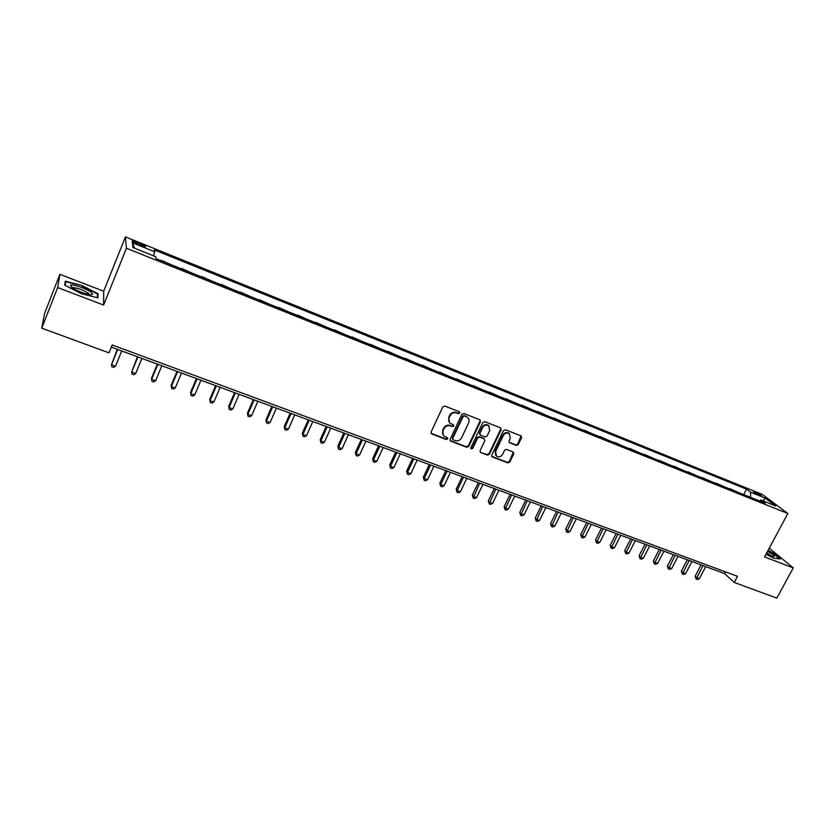 <?xml version="1.0" encoding="UTF-8"?>
<svg xmlns="http://www.w3.org/2000/svg" width="835" height="835" viewBox="0 0 835 835"><rect width="100%" height="100%" fill="white"/><g stroke="black" fill="none" stroke-linecap="round" stroke-linejoin="round"><path stroke-width="1.25" d="M459.834 413.095L459.344 411.749L444.815 406.071L442.79 406.937L431.048 432.071L431.779 433.981L446.297 439.502L447.706 438.897L447.414 437.676L444.377 436.34C442.592 434.889 442.153 433.031 443.051 430.756L444.022 428.679C445.556 426.08 447.706 425.161 450.472 425.902L452.351 426.622L453.76 426.027L453.457 424.785L450.493 423.491C448.666 422.03 448.207 420.141 449.115 417.824L450.096 415.736C451.631 413.127 453.781 412.208 456.557 412.97L458.425 413.701L459.834 413.095M449.418 422.437L448.708 417.343L449.689 415.245C451.224 412.647 453.374 411.728 456.14 412.49L458.008 413.221L459.417 412.615L459.459 411.801M431.017 433.261L445.9 438.991L447.362 437.644M443.302 435.233L442.654 430.255L443.635 428.178C445.159 425.589 447.309 424.671 450.075 425.412L451.944 426.132L453.353 425.526L453.395 424.754M755.414 492.212L753.598 491.69C753.64 492.347 755.665 493.589 759.662 495.405L761.478 495.927C761.426 495.259 759.401 494.017 755.414 492.212M516.301 445.389L518.264 444.533L521.572 437.686L521.155 435.933L505.446 429.764L503.474 430.62L491.721 455.148L492.107 456.86L507.857 462.882L509.809 462.026L513.786 453.802L513.389 452.079L506.532 449.418L504.57 450.263L502.597 454.365C501.021 456.808 499.027 457.434 496.616 456.265L495.562 451.672L503.307 435.546C504.851 433.125 506.824 432.478 509.214 433.595L510.342 438.281L509.047 440.964L509.454 442.707L516.301 445.389L515.832 444.878L517.794 444.032L521.103 435.901M764.557 556.945L793.25 567.873L776.853 598.11L734.236 582.465L737.503 576.327L112.193 344.97L108.999 352.85L41.75 328.155L57.678 287.553L103.613 305.067L126.419 248.245L787.843 513.504L764.557 556.945M480.459 421.644L479.781 419.734L463.863 413.513L461.849 414.369L450.107 439.325L450.514 441.057L466.723 447.257L468.717 446.401L480.459 421.644L480.031 419.869M484.801 421.696L500.499 427.833L501.157 429.722L489.404 454.271L487.431 455.127L480.459 452.434L480.062 450.712L484.811 440.744L484.133 438.866L479.676 437.143L477.683 437.999L472.735 448.416L471.138 448.906L470.867 447.696L482.807 422.552L484.801 421.696M137.138 244.123L145.374 246.92C146.219 246.565 144.601 245.5 140.499 243.716L132.254 240.918C131.387 241.273 133.016 242.338 137.138 244.123M126.419 248.245L125.427 236.889L762.386 494.456L787.843 513.504M134.665 248.256L132.389 242.787L132.932 247.557L155.717 256.721L156.114 258.704L765.079 503.192L760.915 500.029L759.339 500.885M132.389 242.787L154.736 251.805L153.504 255.834M743.693 494.602L746.563 489.153L154.36 249.926L154.736 251.805M746.563 489.153L750.55 492.17L765.288 498.119L775.83 506.031L760.915 500.029M103.613 305.067L103.686 291.206L59.88 274.329L57.678 287.553M59.88 274.329L44.672 313.135L41.75 328.155M793.25 567.873L769.254 548.178M103.686 291.206L125.427 236.889M111.316 347.13L724.582 573.572L734.236 582.465M725.479 571.871L724.582 573.572M172.114 265.123L161.468 260.384M192.165 273.17L181.612 268.473M211.975 281.124L201.517 276.469M231.546 288.983L221.171 284.359M250.876 296.749L240.584 292.166M269.966 304.41L259.768 299.869M288.837 311.987L278.723 307.478M297.281 315.38L297.813 315.588M307.478 319.471L297.448 314.993M315.776 322.801L316.34 323.03M325.901 326.861L315.943 322.425M334.063 330.149L334.658 330.389M344.093 334.177L334.23 329.773M352.13 337.403L352.756 337.653M362.087 341.4L352.297 337.027M369.988 344.563L370.646 344.834M379.862 348.529L370.155 344.197M387.638 351.65L388.327 351.932M397.439 355.585L387.805 351.284M405.079 358.653L405.8 358.946M414.807 362.567L405.246 358.298M422.333 365.584L423.074 365.887M431.977 369.456L422.5 365.219M439.377 372.431L440.149 372.734M448.959 376.272L439.544 372.066M456.234 379.194L457.037 379.518M465.742 383.014L456.401 378.839M472.902 385.885L473.727 386.219M482.338 389.674L473.069 385.53M489.383 392.502L490.228 392.847M498.745 396.26L489.55 392.147M505.676 399.046L506.553 399.391M514.965 402.773L505.843 398.692M521.792 405.518L522.689 405.873M531.008 409.213L521.958 405.163M537.73 411.916L538.648 412.281M546.883 415.59L537.897 411.561M553.49 418.241L554.44 418.617M562.571 421.884L553.657 417.897M569.073 424.493L570.044 424.89M578.102 428.125L569.24 424.159M584.5 430.693L585.492 431.09M593.455 434.283L584.667 430.349M599.749 436.809L600.762 437.216M608.642 440.379L599.916 436.475M614.842 442.874L615.875 443.291M623.672 446.412L615.009 442.54M629.767 448.865L630.822 449.293M638.535 452.382L629.934 448.531M644.536 454.793L645.612 455.232M653.241 458.29L644.703 454.47M659.149 460.659L660.255 461.108M667.802 464.135L659.316 460.336M673.615 466.473L674.732 466.922M682.195 469.917L673.782 466.139M687.925 472.213L689.063 472.673M696.453 475.637L688.092 471.89M702.089 477.902L703.237 478.361M710.554 481.294L702.256 477.578M716.096 483.528L717.265 483.997M724.509 486.899L716.263 483.204M729.967 489.091L731.157 489.571M738.317 492.452L730.134 488.778M750.592 497.368L750.55 492.17M765.288 498.119L763.013 500.875M81.256 293.659L97.945 297.897L98.05 293.743L81.924 285.497L65.307 281.176L64.733 285.184L81.256 293.659M765.987 554.263L773.763 558.166L780.37 558.991L772.813 552.77L768.064 550.39M65.172 285.413L65.694 281.76L81.924 285.497M97.371 295.423L98.05 293.743M450.075 440.515L466.306 446.746L468.299 445.89L480.031 421.153M464.437 416.039L463.028 416.644L452.716 438.521L453.008 439.742L455.179 440.598C457.924 441.329 460.054 440.41 461.578 437.843L468.623 422.927C469.552 420.589 469.082 418.69 467.224 417.239L464.02 415.559L462.611 416.164L463.028 416.644M452.685 439.335L452.32 438.02L462.611 416.164M467.83 417.73L466.4 416.811M464.02 415.559L465.972 416.331M480.459 452.434L486.993 454.605L488.966 453.749L500.708 429.232L500.708 427.938M483.966 438.5L479.238 436.642L477.255 437.498L472.307 447.894L472.735 448.416M470.804 448.447L472.307 447.894M489.769 430.359L488.621 425.641C486.189 424.493 484.196 425.151 482.63 427.593L479.906 433.334L480.584 435.223L485.052 436.945L487.035 436.089L489.769 430.359M489.039 425.965L488.183 425.161C485.751 424.013 483.757 424.66 482.202 427.102L482.63 427.593M479.885 434.586L479.467 432.843L482.202 427.102M509.026 442.226L515.832 444.878M509.58 433.866L508.755 433.094C506.365 431.977 504.392 432.634 502.847 435.045L503.307 435.546M495.771 455.43L495.113 451.161L502.847 435.045M491.69 456.348L507.398 462.36L509.35 461.505L513.348 452.048M117.276 349.333L111.472 364.749L115.533 366.221L121.743 350.982M117.683 349.479L111.472 364.749L111.89 366.805L113.518 367.39L115.533 366.221M137.42 356.775L131.669 372.097L135.677 373.558L141.908 358.424M137.89 356.942L131.669 372.097L132.055 374.132L133.663 374.717L135.677 373.558M157.324 364.123L151.479 378.224L151.626 379.351L155.581 380.802L161.823 365.782M157.857 364.321L151.626 379.351L151.97 381.365L153.556 381.939L155.581 380.802M176.989 371.377L171.133 385.373L171.332 386.532L175.246 387.951L181.498 373.047M177.584 371.596L171.332 386.532L171.655 388.515L171.133 385.373M175.246 387.951L173.21 389.089L171.655 388.515M196.423 378.558L190.557 392.45L190.808 393.619L194.68 395.018L200.943 380.217M197.07 378.798L190.808 393.619L191.09 395.581L190.557 392.45M194.68 395.018L192.635 396.145L191.09 395.581M91.109 292.313C86.537 288.555 71.288 283.399 70.411 285.351L71.685 287.323C77.217 290.966 83.333 293.409 90.023 294.661C92.925 294.88 93.29 294.097 91.109 292.313M89.272 294.557L88.207 293.148C82.895 289.839 77.874 287.992 73.156 287.616L72.509 287.918M64.963 283.608L65.694 281.76M81.788 285.935L97.413 293.93L97.319 297.73M766.206 553.866L773.44 556.632C775.381 556.434 773.429 554.649 767.584 551.277M771.676 556.204L766.833 552.686M767.908 550.683L772.479 552.979L779.66 558.907M215.618 385.645L209.742 399.443L210.055 400.623L213.875 402.011L220.148 387.315M216.328 385.906L210.055 400.623L210.305 402.564L209.742 399.443M213.875 402.011L211.829 403.117L210.305 402.564M234.583 392.648L228.696 406.342L229.061 407.532L232.84 408.91L239.123 394.318M235.345 392.93L229.061 407.532L229.281 409.453L228.696 406.342M232.84 408.91L230.794 410.006L229.281 409.453M253.329 399.568L247.431 413.168L247.849 414.379L251.585 415.736L257.879 401.249M254.143 399.871L247.849 414.379L248.047 416.268L247.431 413.168M251.585 415.736L249.529 416.811L248.047 416.268M271.855 406.405L265.947 419.911L266.417 421.132L270.112 422.468L276.416 408.085M272.721 406.728L266.417 421.132L266.584 423.011L265.947 419.911M270.112 422.468L268.056 423.543L266.584 423.011M290.162 413.168L284.255 426.581L284.777 427.812L288.419 429.138L294.724 414.849M291.081 413.502L284.777 427.812L284.902 429.67L284.255 426.581M288.419 429.138L286.363 430.192L284.902 429.67M308.261 419.848L302.343 433.167L302.907 434.409L306.518 435.724L312.833 421.539M309.232 420.203L302.907 434.409L303.011 436.246L302.343 433.167M306.518 435.724L304.451 436.768L303.011 436.246M326.151 426.455L320.223 439.68L320.838 440.932L324.397 442.226L330.723 428.146M327.163 426.831L320.838 440.932L320.911 442.748L320.223 439.68M324.397 442.226L322.341 443.27L320.911 442.748M343.832 432.979L337.904 446.12L338.561 447.383L342.079 448.666L348.414 434.68M344.897 433.375L338.561 447.383L338.613 449.178L337.904 446.12M342.079 448.666L340.012 449.689L338.613 449.178M361.315 439.44L355.376 452.486L356.086 453.76L359.561 455.023L365.907 441.13M362.421 439.847L356.086 453.76L356.107 455.534L355.376 452.486M359.561 455.023L357.495 456.046L356.107 455.534M378.599 445.817L372.65 458.78L373.402 460.064L376.846 461.317L383.192 447.518M379.748 446.245L373.402 460.064L373.402 461.818L372.65 458.78M376.846 461.317L374.779 462.319L373.402 461.818M395.686 452.132L389.736 465.001L390.529 466.295L393.932 467.537L400.289 453.822M396.886 452.57L390.529 466.295L390.498 468.038L389.736 465.001M393.932 467.537L391.865 468.529L390.498 468.038M412.584 458.363L406.624 471.149L407.47 472.464L410.83 473.685L417.187 460.064M413.826 458.822L407.47 472.464L407.417 474.176L406.624 471.149M410.83 473.685L408.753 474.666L407.417 474.176M429.294 464.542L423.335 477.234L424.211 478.559L427.541 479.76L433.897 466.243M430.568 465.011L424.211 478.559L424.138 480.25L423.335 477.234M427.541 479.76L425.464 480.741L424.138 480.25M445.817 470.637L439.857 483.256L440.776 484.582L444.063 485.782L450.43 472.339M447.132 471.128L440.776 484.582L440.671 486.262L439.857 483.256M444.063 485.782L441.986 486.742L440.671 486.262M462.152 476.67L456.192 489.206L457.152 490.542L460.409 491.721L466.775 478.371M463.519 477.171L457.152 490.542L457.027 492.201L456.192 489.206M460.409 491.721L458.332 492.681L457.027 492.201M478.319 482.64L472.349 495.092L473.351 496.439L476.566 497.608L482.933 484.342M479.718 483.152L473.205 498.077L472.349 495.092M476.566 497.608L474.489 498.547L473.205 498.077M494.299 488.538L488.329 500.916L489.373 502.263L492.556 503.421L498.923 490.249M495.739 489.07L489.206 503.891L488.329 500.916M492.556 503.421L490.469 504.361L489.206 503.891M510.112 494.383L504.142 506.678L505.217 508.035L508.369 509.183L514.746 496.084M511.594 494.925L505.029 509.642L504.142 506.678M508.369 509.183L506.281 510.101L505.029 509.642M525.758 500.155L519.788 512.366L520.894 513.734L524.015 514.871L530.382 501.866M527.271 500.718L520.685 515.331L519.788 512.366M524.015 514.871L521.927 515.779L520.685 515.331M541.237 505.874L535.256 518.003L536.404 519.38L539.483 520.508L545.86 507.576M542.781 506.438L536.174 520.957L535.256 518.003M539.483 520.508L537.406 521.405L536.174 520.957M556.538 511.521L550.568 523.587L551.747 524.964L554.795 526.071L561.172 513.233M558.124 512.106L551.497 526.53L550.568 523.587M554.795 526.071L552.707 526.968L551.497 526.53M571.683 517.115L565.712 529.098L566.934 530.486L569.95 531.592L576.317 518.827M573.301 517.71L566.652 532.031L565.712 529.098M569.95 531.592L567.863 532.469L566.652 532.031M586.671 522.647L580.701 534.557L581.953 535.955L584.938 537.041L591.305 524.359M588.32 523.253L581.651 537.49L580.701 534.557M584.938 537.041L582.851 537.917L581.651 537.49M601.503 528.127L595.532 539.963L596.806 541.362L599.76 542.437L606.137 529.839M603.183 528.743L596.493 542.875L595.532 539.963M599.76 542.437L597.672 543.303L596.493 542.875M616.178 533.544L610.208 545.307L611.512 546.716L614.435 547.781L620.812 535.256M617.89 534.17L611.189 548.219L610.208 545.307M614.435 547.781L612.358 548.637L611.189 548.219M630.696 538.909L624.726 550.599L626.073 552.008L628.964 553.062L635.341 540.621M632.439 539.546L625.718 553.501L624.726 550.599M628.964 553.062L626.876 553.918L625.718 553.501M645.069 544.211L639.099 555.828L640.476 557.258L643.336 558.291L649.703 545.923M646.843 544.869L640.101 558.719L639.099 555.828M643.336 558.291L641.249 559.137L640.101 558.719M659.295 549.461L653.325 561.016L654.723 562.446L657.562 563.468L663.929 551.173M661.101 550.129L654.337 563.896L653.325 561.016M657.562 563.468L655.475 564.303L654.337 563.896M673.375 554.659L667.405 566.14L668.835 567.57L671.643 568.593L678.01 556.371M675.202 555.338L668.438 569.011L667.405 566.14M671.643 568.593L669.555 569.418L668.438 569.011M687.309 559.805L681.339 571.213L682.8 572.653L685.577 573.666L691.944 561.517M689.167 560.494L682.383 574.083L681.339 571.213M685.577 573.666L683.489 574.49L682.383 574.083M701.108 564.898L695.137 576.244L696.63 577.684L699.375 578.686L705.732 566.61M702.986 565.598L696.192 579.104L695.137 576.244M699.375 578.686L697.288 579.5L696.192 579.104M136.272 243.768L136.888 242.254M139.883 245.239L140.499 243.716M488.966 453.749L489.404 454.271M486.993 454.605L487.431 455.127M509.35 461.505L509.809 462.026M507.398 462.36L507.857 462.882M491.94 456.484L492.389 457.006M72.53 287.887L70.411 285.351M72.927 288.2L73.156 287.616"/></g></svg>
